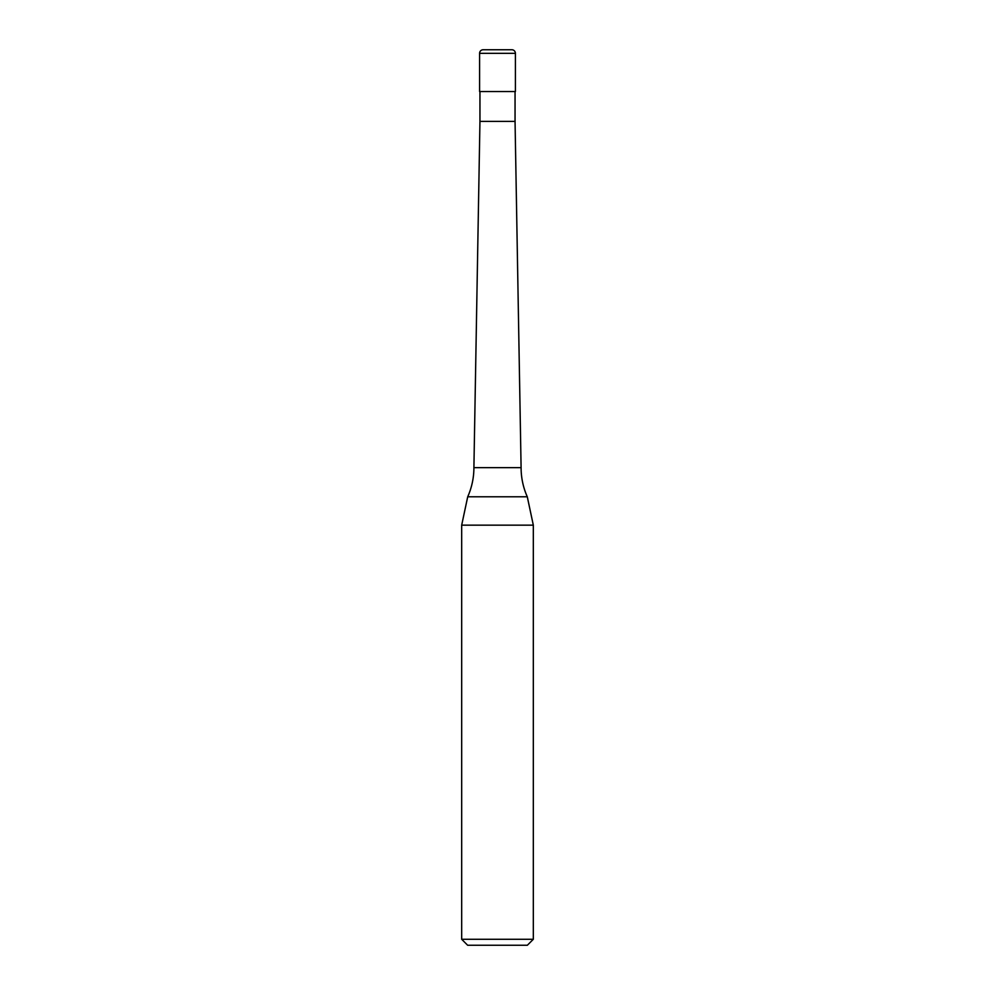 <?xml version="1.0" encoding="UTF-8"?>
<svg xmlns="http://www.w3.org/2000/svg" width="995" height="995" viewBox="0 0 995 995"><rect width="100%" height="100%" fill="white"/><g stroke="black" fill="none" stroke-linecap="round" stroke-linejoin="round"><path stroke-width="1.49" d="M479.59 53.332A3.582 3.582 0 0 1 483.172 49.75L511.828 49.75A3.582 3.582 0 0 1 515.41 53.332L479.59 53.332L479.59 91.54L515.41 91.54L515.41 53.332M511.828 49.75L483.172 49.75M473.906 467.65L521.094 467.65A71.64 71.64 0 0 0 527.288 496.791L467.712 496.791A71.64 71.64 0 0 0 473.906 467.65L479.951 121.39L515.049 121.39L515.049 91.54M461.68 939.28L533.32 939.28L527.35 945.25L467.65 945.25L461.68 939.28L461.68 525.161L533.32 525.161L527.288 496.791M515.049 121.39L521.094 467.65M533.32 939.28L533.32 525.161M467.712 496.791L461.68 525.161M479.951 121.39L479.951 91.54"/></g></svg>
